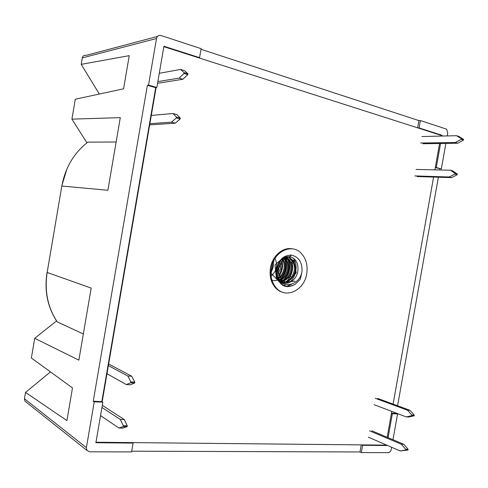 <?xml version="1.0" encoding="UTF-8"?>
<svg xmlns="http://www.w3.org/2000/svg" width="488" height="488" viewBox="0 0 488 488"><rect width="100%" height="100%" fill="white"/><g stroke="black" fill="none" stroke-linecap="round" stroke-linejoin="round"><path stroke-width="0.73" d="M306.72 273.756C307.946 265.515 306.147 258.731 301.316 253.388C291.995 242.878 273.713 251.448 271.304 268.083C270.114 276.159 271.822 282.839 276.415 288.109C286.053 299.242 304.414 290.147 306.72 273.756M292.483 248.862C283.064 246.714 272.347 255.816 270.45 267.906C269.26 275.976 270.968 282.637 275.561 287.908C277.861 290.342 280.545 291.891 283.601 292.556M276.452 268.906L276.489 275.83C280.027 286.352 286.273 289.171 295.222 284.278L300.358 279.166L302.035 271.529C302.304 262.294 298.766 256.822 291.421 255.114C283.796 255.12 278.807 259.72 276.452 268.906M276.159 272.005L276.476 275.409C279.941 285.791 286.188 288.75 295.222 284.278M302.035 271.529L301.675 272.945C298.662 286.188 280.502 289.506 276.787 275.811L276.245 273.78M283.748 283.058C286.395 283.558 288.969 283.003 291.476 281.387C294.612 279.282 296.686 276.226 297.698 272.219C298.888 263.709 296.216 258.506 289.683 256.621C284.474 256.218 280.447 258.982 277.593 264.917M282.131 282.473C288.176 281.924 292.141 278.264 294.038 271.493C294.929 266.771 294.081 262.898 291.495 259.866C289.604 257.877 287.377 256.999 284.827 257.243M282.973 258.219C286.56 256.67 289.713 257.274 292.428 260.037C295.014 263.069 295.862 266.954 294.972 271.682C292.965 278.709 288.823 282.375 282.558 282.662M280.612 281.539C285.742 280.204 289.079 276.623 290.604 270.797C291.488 266.106 290.641 262.251 288.06 259.232L285.7 257.414M286.181 257.377L288.981 259.402C291.562 262.422 292.41 266.283 291.525 270.98C289.909 277.062 286.401 280.673 281.009 281.826M279.197 280.222C283.321 278.367 285.992 274.994 287.212 270.108C288.091 265.441 287.243 261.611 284.663 258.609L283.87 257.841M284.364 257.682L285.578 258.774C288.152 261.781 289 265.618 288.127 270.291C286.822 275.433 283.967 278.874 279.569 280.618M277.91 278.416C280.942 276.318 282.93 273.323 283.863 269.425C284.656 265.332 284.053 261.818 282.04 258.89M282.528 258.524C284.858 261.501 285.602 265.191 284.76 269.608C283.748 273.78 281.576 276.897 278.239 278.959M276.806 275.873L280.551 268.754L280.075 260.812M280.637 260.189C281.826 262.849 282.094 265.771 281.436 268.937C280.74 271.999 279.288 274.573 277.08 276.659M276.184 271.31L277.276 268.095L277.623 264.844M278.392 263.276L278.154 268.272L276.19 273.085M285.309 257.06L285.73 257.194M291.476 281.387C287.103 284.205 283.083 283.894 279.423 280.466L276.787 275.811M291.507 284.272L286.651 286.383M290.329 255.047L290.964 255.511M293.373 258.109C298.205 264.636 296.399 276.909 289.414 282.485M284.949 285.096L283.693 285.486M289.231 256.566C294.813 262.77 293.373 275.83 286.078 281.674M285.041 282.485L284.059 283.131M286.45 256.737L286.822 257.286M286.877 257.371C291.037 265.759 289.671 273.597 282.778 280.875M281.728 281.698L281.289 282.003M280.881 282.265L280.027 282.753M284.108 257.762C287.524 265.948 285.992 273.39 279.52 280.082M281.68 259.183C283.711 266.009 282.375 272.274 277.666 277.971M279.209 261.952C279.746 266.43 278.819 270.651 276.428 274.616M95.971 442.238L385.77 445.129L385.837 444.745M101.846 401.526L155.69 87.669L156.069 87.614L102.181 401.74L93.257 401.179L147.382 85.296L148.517 85.113L156.502 38.515L82.301 57.901C82.862 55.821 84.174 54.973 86.224 55.351L157.465 36.447M387.173 437.279L391.791 411.402M393.09 404.107L433.6 177.071M434.887 169.861L439.59 143.496M440.914 136.085L441.048 135.322L163.84 46.671M83.161 333.896L57.145 321.86C47.519 307.202 44.158 290.714 47.055 272.402M386.746 445.141L386.679 445.52L362.621 445.288L361.321 452.583L388.277 452.657C389.76 452.467 390.748 451.394 391.242 449.442L391.632 447.252M115.943 141.996L87.816 142.142C73.932 153.012 65.27 167.64 61.83 186.032L47.159 272.444C44.359 290.848 47.714 307.336 57.218 321.909M120.298 117.638L107.891 190.271L120.298 117.638L71.907 119.139L86.943 142.813M71.907 119.139L75.286 99.229L123.58 88.81L129.247 55.65L81.203 64.349L99.326 94.044M86.388 447.636L86.937 450.436L89.621 451.803L131.565 451.925L133.09 443.08L95.886 442.726L102.846 402.167L94.239 401.819L86.388 447.636L24.449 398.751L25.529 392.407L66.917 420.583L72.492 387.93L31.366 357.997L34.709 338.312L56.535 320.958M26.2 402.118L24.949 401.124L24.449 398.751M50.465 371.899L25.529 392.407M34.709 338.312L78.867 360.156L91.177 288.103L78.867 360.156M447.221 135.926L447.752 132.974L446.685 129.302L446.062 128.96L420.388 120.542L418.918 120.609L201.001 49.294M148.517 85.113L156.837 87.498L163.913 46.256L199.555 57.669L201.105 48.66L161.003 35.514C158.673 35.02 157.173 36.02 156.502 38.515M82.301 57.901L81.203 64.349M392.974 439.719L397.58 413.934L392.352 413.726L388.082 437.657M361.321 452.583L359.991 451.967L131.693 451.186M445.886 143.405L441.329 168.952L436.284 167.512L440.572 143.478M441.896 136.06L442.036 135.298L419.07 127.947L420.388 120.542M441.329 168.952L435.284 167.616M397.58 413.934L396.262 413.104M397.574 405.76L438.376 177.223M439.67 169.97L439.859 168.921M94.239 401.819L93.257 401.179M417.63 127.838L418.918 120.609M419.07 127.947L418.094 127.984M442.036 135.298L441.048 135.322M199.555 57.669L198.738 57.828M396.207 413.415L391.467 413.22M392.352 413.726L391.437 413.379M436.284 167.512L435.308 167.494M386.679 445.52L385.77 445.129M102.846 402.167L102.181 401.74M155.69 87.669L147.382 85.296M156.837 87.498L156.069 87.614M361.248 444.885L359.991 451.967M362.621 445.288L361.73 444.885M133.09 443.08L132.388 442.598M422.992 143.734L457.689 143.234L463.478 140.087L463.6 139.403L461.27 138.647L461.148 139.33L463.478 140.087M420.693 143.033L455.359 142.496L457.689 143.234M455.359 142.496L461.148 139.33M421.845 136.555L456.579 135.694L458.903 136.451L463.6 139.403M456.579 135.694L461.27 138.647M159.271 73.304L180.566 69.442L184.098 72.62L183.946 73.493L187.764 74.658L187.917 73.779L184.098 72.62M187.917 73.779L184.366 70.601L180.566 69.442M157.557 83.296L182.872 79.257L179.072 78.123L183.946 73.493M182.872 79.257L187.764 74.658M157.85 81.587L179.072 78.123M417.149 176.546L451.534 177.644L457.274 174.747L457.396 174.064L455.054 173.392L454.926 174.076L457.274 174.747M414.837 175.918L449.192 176.991L451.534 177.644M449.192 176.991L454.926 174.076M415.99 169.446L450.406 170.202L452.748 170.879L457.396 174.064M450.406 170.202L455.054 173.392M151.298 115.424L172.984 113.509L176.442 117.077L176.29 117.95L180.133 118.974L180.279 118.102L176.442 117.077M180.279 118.102L176.802 114.534L172.984 113.509M149.676 124.891L175.314 123.177L171.495 122.171L176.29 117.95M175.314 123.177L180.133 118.974M149.883 123.677L171.495 122.171M374.125 404.692L406.297 416.917L408.73 417.008L414.129 415.813L414.251 415.142L411.817 415.044L411.695 415.721L414.129 415.813M406.297 416.917L411.695 415.721M375.26 398.287L407.498 410.207L409.926 410.31L414.251 415.142M407.498 410.207L411.817 415.044M377.651 398.415L409.926 410.31M108.379 365.591L127.813 376.022L130.851 381.903L130.705 382.763L134.657 382.982L134.804 382.122L130.851 381.903M108.659 363.969L131.742 376.26L127.813 376.022M131.742 376.26L134.804 382.122M134.657 382.982L130.272 384.794L126.343 384.581L130.705 382.763M106.982 373.747L126.343 384.581M368.342 437.175L400.209 450.967L408.011 450.027L408.127 449.356L405.68 449.338L405.558 450.015L408.011 450.027M400.209 450.967L405.558 450.015M369.477 430.782L401.41 444.269L403.85 444.293L408.127 449.356M401.41 444.269L405.68 449.338M371.874 430.837L403.85 444.293M101.943 407.437L120.341 419.466L123.305 425.719L123.159 426.579L127.13 426.671L127.276 425.81L123.305 425.719M102.303 405.333L124.287 419.57L120.341 419.466M124.287 419.57L127.276 425.81M127.13 426.671L122.823 428.086L118.871 428.006L123.159 426.579M100.54 415.593L118.871 428.006M294.959 281.131L283.199 282.461L277.44 270.718L283.583 258.963L293.916 260.305L296.234 272.859L287.401 282.589L276.434 278.55L274.982 264.941L284.053 257.03L292.647 263.459L290.647 276.739L279.612 282.107L271.066 273.335L274.043 260.037M284.748 257.274C293.849 261.391 289.89 280.661 278.947 281.405M271.694 279.228L270.639 278.221M283.266 258.036C289.329 263.325 286.425 277.178 278.099 280.027M277.928 280.094L274.506 280.722L271.145 280.106M275.019 258.347C278.081 265.429 276.531 271.578 270.364 276.781M273.213 261.751C273.835 266.058 272.78 269.968 270.047 273.493M107.891 190.271L61.83 186.032L47.159 272.444L91.177 288.103M276.476 275.409L276.489 275.83M289.683 256.621L291.421 255.114M292.428 260.037L291.495 259.866M288.981 259.402L288.06 259.232M285.578 258.774L284.663 258.609M276.415 288.109L275.561 287.908M66.893 169.037L61.72 186.019M24.949 401.124L86.937 450.436"/></g></svg>
